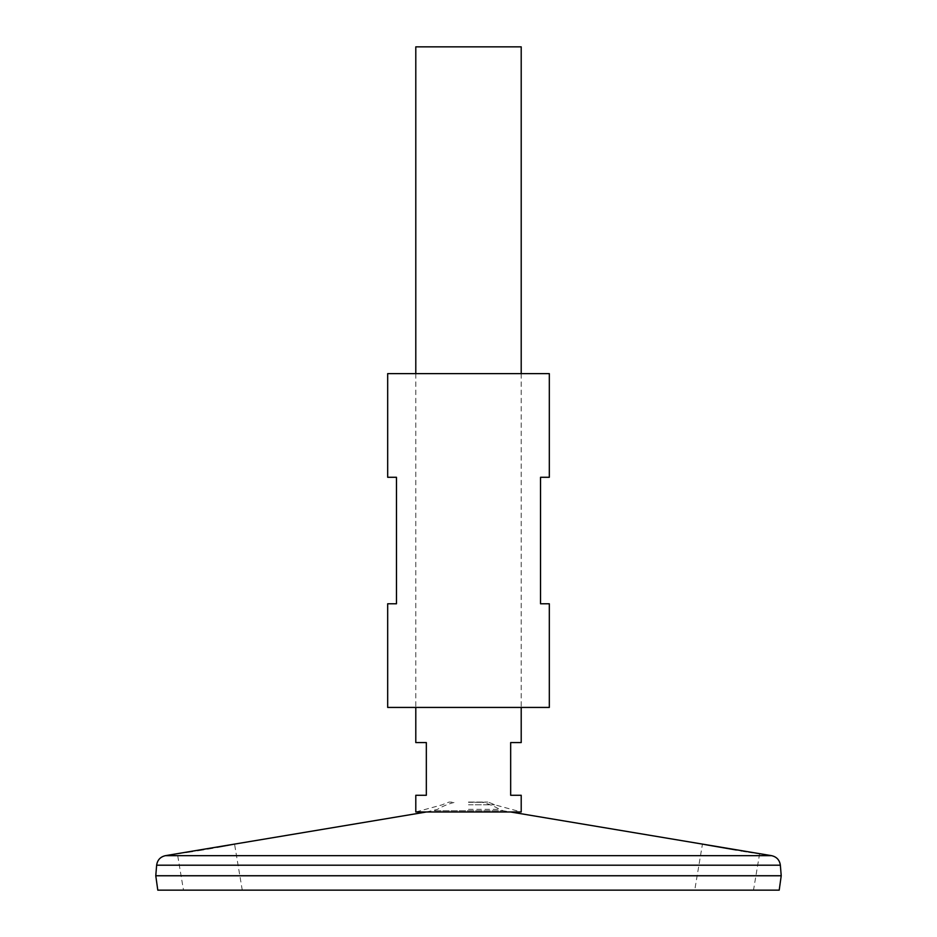 <?xml version="1.0" encoding="UTF-8"?>
<svg xmlns="http://www.w3.org/2000/svg" width="937" height="937" viewBox="0 0 937 937"><rect width="100%" height="100%" fill="white"/><g stroke="black" fill="none" stroke-linecap="round" stroke-linejoin="round"><path stroke-width="0.7" stroke-dasharray="4.68 3.51" d="M387.684 373.629L549.316 373.629M387.684 707.435L549.316 707.435M387.684 603.779L396.468 603.779L396.468 477.284L387.684 477.284M549.316 477.284L540.532 477.284L540.532 603.779L549.316 603.779M183.804 852.682L185.924 852.354M192.612 851.311L197.356 850.55M203.739 849.519L207.487 848.887M212.769 847.997L216.869 847.294M233.325 844.331L234.285 844.143M178.592 853.478L179.564 853.338M180.771 853.15L183.347 852.752M703.722 844.331L702.445 844.096L694.739 890.15L753.512 890.15L694.739 890.15M756.007 853.115L752.516 852.576M748.815 852.002L746.719 851.674M743.217 851.124L742.174 850.96M740.862 850.749L736.388 850.023M155.776 875.744L781.224 875.744M468.5 875.744L781.189 875.744L468.5 875.744M155.776 875.779L781.224 875.779M157.791 890.15L779.209 890.15M183.488 890.15L242.261 890.15L183.488 890.15L177.374 853.666M468.5 809.381L499.55 809.381L468.5 809.381M468.5 802.306L482.192 802.306L468.5 802.306M468.5 802.06L487.79 802.06L468.5 802.06M468.5 804.789L494.677 804.789L468.5 804.789M426.44 811.981L437.45 809.381A59.98 59.98 0 0 1 454.808 802.306L449.21 802.06A61.737 61.737 0 0 0 442.323 804.789L415.794 811.981L521.206 811.981L494.677 804.789A61.737 61.737 0 0 0 487.79 802.06L482.192 802.306A59.98 59.98 0 0 1 499.55 809.381L503.274 810.763L433.726 810.763L503.274 810.763L510.56 811.981M415.794 46.85L521.206 46.85M415.794 795.279L426.335 795.279L426.335 742.572L415.794 742.572M521.206 742.572L510.665 742.572L510.665 795.279L521.206 795.279M165.404 855.668L771.596 855.668M156.643 865.202L780.357 865.202M415.794 373.629L415.794 707.435M521.206 373.629L521.206 707.435M759.626 853.666L753.512 890.15M242.261 890.15L234.555 844.096"/><path stroke-width="1.41" d="M549.316 373.629L387.684 373.629L387.684 477.284L396.468 477.284L396.468 603.779L387.684 603.779L387.684 707.435L549.316 707.435L549.316 603.779L540.532 603.779L540.532 477.284L549.316 477.284L549.316 373.629M185.924 852.354L188.36 851.979M188.852 851.897L192.612 851.311M197.356 850.55L203.739 849.519M207.487 848.887L212.769 847.997M216.869 847.294L233.325 844.331M234.285 844.143L177.526 853.642M177.714 853.607L178.592 853.478M179.564 853.338L180.771 853.15M510.56 811.981L759.228 853.607M759.064 853.584L757.916 853.408M757.342 853.314L756.007 853.115M752.516 852.576L748.815 852.002M746.719 851.674L743.217 851.124M742.174 850.96L740.862 850.749M736.388 850.023L707.611 845.057M707.423 845.022L703.722 844.331M156.643 865.202L780.357 865.202L781.224 875.744L155.776 875.744L156.643 865.202C157.393 860.025 160.309 856.851 165.404 855.668L771.596 855.668L759.626 853.666M781.224 875.779L155.776 875.779L157.791 890.15L779.209 890.15L781.224 875.779M521.206 707.435L521.206 742.572L510.665 742.572L510.665 795.279L521.206 795.279L521.206 811.981L415.794 811.981L415.794 795.279L426.335 795.279L426.335 742.572L415.794 742.572L415.794 707.435M521.206 373.629L521.206 46.85L415.794 46.85L415.794 373.629M426.44 811.981L234.555 844.096M177.374 853.666L165.404 855.668M780.357 865.202C779.607 860.025 776.691 856.851 771.596 855.668"/></g></svg>
